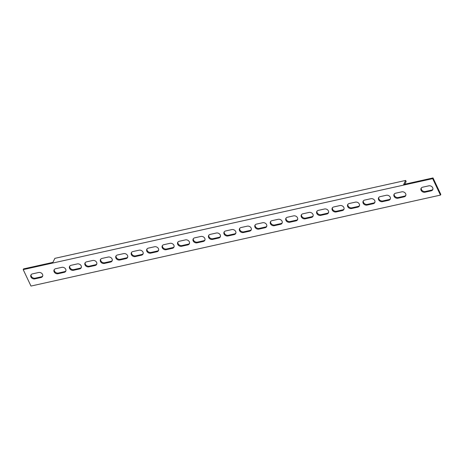 <?xml version="1.0" encoding="UTF-8"?>
<svg xmlns="http://www.w3.org/2000/svg" width="464" height="464" viewBox="0 0 464 464"><rect width="100%" height="100%" fill="white"/><g stroke="black" fill="none" stroke-linecap="round" stroke-linejoin="round"><path stroke-width="0.7" d="M405.658 193.737A3.062 2.442 -153.9 0 0 401.772 191.835L395.589 193.21A3.062 2.442 -153.9 0 0 394.023 194.37A3.062 2.442 -153.9 0 0 394.731 197.229A3.062 2.442 -153.9 0 0 397.961 198.215L404.138 196.846A3.062 2.442 -153.9 0 0 405.704 195.686A3.062 2.442 -153.9 0 0 405.658 193.737M390.207 197.171A3.062 2.442 -153.9 0 0 386.321 195.269L380.138 196.643A3.062 2.442 -153.9 0 0 378.572 197.797A3.062 2.442 -153.9 0 0 379.279 200.657A3.062 2.442 -153.9 0 0 382.504 201.649L388.687 200.28A3.062 2.442 -153.9 0 0 390.253 199.12A3.062 2.442 -153.9 0 0 390.207 197.171M374.755 200.605A3.062 2.442 -153.9 0 0 370.869 198.702L364.687 200.071A3.062 2.442 -153.9 0 0 363.121 201.231A3.062 2.442 -153.9 0 0 363.828 204.09A3.062 2.442 -153.9 0 0 367.053 205.082L373.236 203.708A3.062 2.442 -153.9 0 0 374.802 202.553A3.062 2.442 -153.9 0 0 374.755 200.605M359.304 204.038A3.062 2.442 -153.9 0 0 355.418 202.136L349.235 203.505A3.062 2.442 -153.9 0 0 347.669 204.665A3.062 2.442 -153.9 0 0 348.371 207.524A3.062 2.442 -153.9 0 0 351.602 208.516L357.785 207.141A3.062 2.442 -153.9 0 0 359.351 205.981A3.062 2.442 -153.9 0 0 359.304 204.038M343.853 207.472A3.062 2.442 -153.9 0 0 339.967 205.564L333.784 206.938A3.062 2.442 -153.9 0 0 332.218 208.098A3.062 2.442 -153.9 0 0 332.92 210.958A3.062 2.442 -153.9 0 0 336.151 211.949L342.333 210.575A3.062 2.442 -153.9 0 0 343.899 209.415A3.062 2.442 -153.9 0 0 343.853 207.472M328.402 210.9A3.062 2.442 -153.9 0 0 324.51 208.997L318.333 210.372A3.062 2.442 -153.9 0 0 316.767 211.532A3.062 2.442 -153.9 0 0 317.469 214.391A3.062 2.442 -153.9 0 0 320.699 215.377L326.882 214.008A3.062 2.442 -153.9 0 0 328.448 212.848A3.062 2.442 -153.9 0 0 328.402 210.9M312.951 214.333A3.062 2.442 -153.9 0 0 309.059 212.431L302.882 213.805A3.062 2.442 -153.9 0 0 301.316 214.96A3.062 2.442 -153.9 0 0 302.018 217.819A3.062 2.442 -153.9 0 0 305.248 218.811L311.431 217.442A3.062 2.442 -153.9 0 0 312.991 216.282A3.062 2.442 -153.9 0 0 312.951 214.333M297.499 217.767A3.062 2.442 -153.9 0 0 293.608 215.864L287.431 217.233A3.062 2.442 -153.9 0 0 285.865 218.393A3.062 2.442 -153.9 0 0 286.566 221.253A3.062 2.442 -153.9 0 0 289.797 222.244L295.974 220.87A3.062 2.442 -153.9 0 0 297.54 219.716A3.062 2.442 -153.9 0 0 297.499 217.767M282.042 221.2A3.062 2.442 -153.9 0 0 278.156 219.298L271.974 220.667A3.062 2.442 -153.9 0 0 270.413 221.827A3.062 2.442 -153.9 0 0 271.115 224.686A3.062 2.442 -153.9 0 0 274.346 225.678L280.523 224.303A3.062 2.442 -153.9 0 0 282.089 223.143A3.062 2.442 -153.9 0 0 282.042 221.2M266.591 224.634A3.062 2.442 -153.9 0 0 262.705 222.726L256.522 224.1A3.062 2.442 -153.9 0 0 254.956 225.26A3.062 2.442 -153.9 0 0 255.664 228.12A3.062 2.442 -153.9 0 0 258.895 229.112L265.072 227.737A3.062 2.442 -153.9 0 0 266.638 226.577A3.062 2.442 -153.9 0 0 266.591 224.634M251.14 228.062A3.062 2.442 -153.9 0 0 247.254 226.159L241.071 227.534A3.062 2.442 -153.9 0 0 239.505 228.694A3.062 2.442 -153.9 0 0 240.213 231.553A3.062 2.442 -153.9 0 0 243.438 232.539L249.62 231.171A3.062 2.442 -153.9 0 0 251.186 230.011A3.062 2.442 -153.9 0 0 251.14 228.062M235.689 231.495A3.062 2.442 -153.9 0 0 231.803 229.593L225.62 230.968A3.062 2.442 -153.9 0 0 224.054 232.122A3.062 2.442 -153.9 0 0 224.762 234.981A3.062 2.442 -153.9 0 0 227.986 235.973L234.169 234.604A3.062 2.442 -153.9 0 0 235.735 233.444A3.062 2.442 -153.9 0 0 235.689 231.495M220.238 234.929A3.062 2.442 -153.9 0 0 216.352 233.027L210.169 234.395A3.062 2.442 -153.9 0 0 208.603 235.555A3.062 2.442 -153.9 0 0 209.305 238.415A3.062 2.442 -153.9 0 0 212.535 239.407L218.718 238.032A3.062 2.442 -153.9 0 0 220.284 236.878A3.062 2.442 -153.9 0 0 220.238 234.929M204.786 238.363A3.062 2.442 -153.9 0 0 200.9 236.46L194.718 237.829A3.062 2.442 -153.9 0 0 193.152 238.989A3.062 2.442 -153.9 0 0 193.853 241.848A3.062 2.442 -153.9 0 0 197.084 242.84L203.267 241.466A3.062 2.442 -153.9 0 0 204.833 240.306A3.062 2.442 -153.9 0 0 204.786 238.363M189.335 241.796A3.062 2.442 -153.9 0 0 185.443 239.888L179.266 241.263A3.062 2.442 -153.9 0 0 177.7 242.423A3.062 2.442 -153.9 0 0 178.402 245.282A3.062 2.442 -153.9 0 0 181.633 246.274L187.816 244.899A3.062 2.442 -153.9 0 0 189.382 243.739A3.062 2.442 -153.9 0 0 189.335 241.796M173.884 245.224A3.062 2.442 -153.9 0 0 169.992 243.322L163.815 244.696A3.062 2.442 -153.9 0 0 162.249 245.856A3.062 2.442 -153.9 0 0 162.951 248.716A3.062 2.442 -153.9 0 0 166.182 249.702L172.364 248.333A3.062 2.442 -153.9 0 0 173.925 247.173A3.062 2.442 -153.9 0 0 173.884 245.224M158.433 248.658A3.062 2.442 -153.9 0 0 154.541 246.755L148.364 248.13A3.062 2.442 -153.9 0 0 146.798 249.284A3.062 2.442 -153.9 0 0 147.5 252.143A3.062 2.442 -153.9 0 0 150.73 253.135L156.907 251.766A3.062 2.442 -153.9 0 0 158.473 250.606A3.062 2.442 -153.9 0 0 158.433 248.658M142.976 252.091A3.062 2.442 -153.9 0 0 139.09 250.189L132.907 251.558A3.062 2.442 -153.9 0 0 131.347 252.718A3.062 2.442 -153.9 0 0 132.049 255.577A3.062 2.442 -153.9 0 0 135.279 256.569L141.456 255.194A3.062 2.442 -153.9 0 0 143.022 254.04A3.062 2.442 -153.9 0 0 142.976 252.091M127.525 255.525A3.062 2.442 -153.9 0 0 123.639 253.622L117.456 254.991A3.062 2.442 -153.9 0 0 115.89 256.151A3.062 2.442 -153.9 0 0 116.597 259.011A3.062 2.442 -153.9 0 0 119.828 260.002L126.005 258.628A3.062 2.442 -153.9 0 0 127.571 257.468A3.062 2.442 -153.9 0 0 127.525 255.525M112.073 258.958A3.062 2.442 -153.9 0 0 108.187 257.05L102.005 258.425A3.062 2.442 -153.9 0 0 100.439 259.585A3.062 2.442 -153.9 0 0 101.146 262.444A3.062 2.442 -153.9 0 0 104.371 263.436L110.554 262.061A3.062 2.442 -153.9 0 0 112.12 260.901A3.062 2.442 -153.9 0 0 112.073 258.958M96.622 262.386A3.062 2.442 -153.9 0 0 92.736 260.484L86.553 261.858A3.062 2.442 -153.9 0 0 84.987 263.018A3.062 2.442 -153.9 0 0 85.695 265.878A3.062 2.442 -153.9 0 0 88.92 266.864L95.103 265.495A3.062 2.442 -153.9 0 0 96.669 264.335A3.062 2.442 -153.9 0 0 96.622 262.386M81.171 265.82A3.062 2.442 -153.9 0 0 77.285 263.917L71.102 265.292A3.062 2.442 -153.9 0 0 69.536 266.446A3.062 2.442 -153.9 0 0 70.244 269.306A3.062 2.442 -153.9 0 0 73.469 270.297L79.651 268.929A3.062 2.442 -153.9 0 0 81.217 267.769A3.062 2.442 -153.9 0 0 81.171 265.82M65.72 269.253A3.062 2.442 -153.9 0 0 61.834 267.351L55.651 268.72A3.062 2.442 -153.9 0 0 54.085 269.88A3.062 2.442 -153.9 0 0 54.787 272.739A3.062 2.442 -153.9 0 0 58.017 273.731L64.2 272.356A3.062 2.442 -153.9 0 0 65.766 271.202A3.062 2.442 -153.9 0 0 65.72 269.253M421.277 188.024A3.062 2.442 -153.9 0 0 421.457 189.596A3.062 2.442 -153.9 0 0 425.349 191.504L431.526 190.13A3.062 2.442 -153.9 0 0 432.883 189.306M422.634 187.201A3.062 2.442 -153.9 0 0 421.068 188.361A3.062 2.442 -153.9 0 0 421.109 190.31A3.062 2.442 -153.9 0 0 425.001 192.212L431.178 190.837A3.062 2.442 -153.9 0 0 432.744 189.677A3.062 2.442 -153.9 0 0 432.042 186.818A3.062 2.442 -153.9 0 0 428.811 185.832L422.634 187.201M31.117 274.694A3.062 2.442 -153.9 0 0 31.297 276.266A3.062 2.442 -153.9 0 0 35.189 278.168L41.366 276.799A3.062 2.442 -153.9 0 0 42.723 275.976M32.474 273.87A3.062 2.442 -153.9 0 0 30.908 275.03A3.062 2.442 -153.9 0 0 30.955 276.979A3.062 2.442 -153.9 0 0 34.841 278.881L41.023 277.507A3.062 2.442 -153.9 0 0 42.584 276.347A3.062 2.442 -153.9 0 0 41.882 273.487A3.062 2.442 -153.9 0 0 38.651 272.496L32.474 273.87M81.351 267.397A3.062 2.442 26.1 0 1 79.999 268.215L73.817 269.59A3.062 2.442 26.1 0 1 70.766 268.76A3.062 2.442 26.1 0 1 69.745 266.11M65.9 270.825A3.062 2.442 26.1 0 1 64.548 271.649L58.365 273.023A3.062 2.442 26.1 0 1 55.315 272.194A3.062 2.442 26.1 0 1 54.294 269.543M404.823 184.202L406.139 181.517L405.629 180.438L54.874 258.355L52.908 262.375L23.548 268.9L23.2 269.607L30.978 286.062L440.452 195.1L432.674 178.646L23.2 269.607M440.452 195.1L440.8 194.393L433.022 177.938L403.663 184.457L405.629 180.438M96.808 263.964A3.062 2.442 26.1 0 1 95.451 264.782L89.268 266.156A3.062 2.442 26.1 0 1 86.217 265.333A3.062 2.442 26.1 0 1 85.196 262.682M112.259 260.53A3.062 2.442 26.1 0 1 110.902 261.354L104.719 262.723A3.062 2.442 26.1 0 1 101.668 261.899A3.062 2.442 26.1 0 1 100.653 259.248M127.71 257.097A3.062 2.442 26.1 0 1 126.353 257.92L120.17 259.295A3.062 2.442 26.1 0 1 117.125 258.465A3.062 2.442 26.1 0 1 116.104 255.815M143.161 253.663A3.062 2.442 26.1 0 1 141.804 254.487L135.627 255.861A3.062 2.442 26.1 0 1 132.576 255.032A3.062 2.442 26.1 0 1 131.556 252.381M158.613 250.235A3.062 2.442 26.1 0 1 157.255 251.053L151.078 252.428A3.062 2.442 26.1 0 1 148.028 251.598A3.062 2.442 26.1 0 1 147.007 248.948M174.064 246.802A3.062 2.442 26.1 0 1 172.707 247.619L166.53 248.994A3.062 2.442 26.1 0 1 163.479 248.17A3.062 2.442 26.1 0 1 162.458 245.52M189.515 243.368A3.062 2.442 26.1 0 1 188.164 244.192L181.981 245.56A3.062 2.442 26.1 0 1 178.93 244.737A3.062 2.442 26.1 0 1 177.909 242.086M204.966 239.934A3.062 2.442 26.1 0 1 203.615 240.758L197.432 242.133A3.062 2.442 26.1 0 1 194.381 241.303A3.062 2.442 26.1 0 1 193.36 238.653M220.417 236.501A3.062 2.442 26.1 0 1 219.066 237.324L212.883 238.699A3.062 2.442 26.1 0 1 209.832 237.87A3.062 2.442 26.1 0 1 208.812 235.219M235.874 233.073A3.062 2.442 26.1 0 1 234.517 233.891L228.334 235.265A3.062 2.442 26.1 0 1 225.284 234.436A3.062 2.442 26.1 0 1 224.263 231.785M251.326 229.639A3.062 2.442 26.1 0 1 249.968 230.457L243.786 231.832A3.062 2.442 26.1 0 1 240.735 231.008A3.062 2.442 26.1 0 1 239.72 228.358M266.777 226.206A3.062 2.442 26.1 0 1 265.42 227.029L259.237 228.398A3.062 2.442 26.1 0 1 256.192 227.575A3.062 2.442 26.1 0 1 255.171 224.924M282.228 222.772A3.062 2.442 26.1 0 1 280.871 223.596L274.694 224.97A3.062 2.442 26.1 0 1 271.643 224.141A3.062 2.442 26.1 0 1 270.622 221.49M297.679 219.339A3.062 2.442 26.1 0 1 296.322 220.162L290.145 221.537A3.062 2.442 26.1 0 1 287.094 220.707A3.062 2.442 26.1 0 1 286.073 218.057M313.13 215.911A3.062 2.442 26.1 0 1 311.773 216.729L305.596 218.103A3.062 2.442 26.1 0 1 302.545 217.274A3.062 2.442 26.1 0 1 301.525 214.623M328.582 212.477A3.062 2.442 26.1 0 1 327.224 213.295L321.047 214.67A3.062 2.442 26.1 0 1 317.997 213.846A3.062 2.442 26.1 0 1 316.976 211.19M344.033 209.044A3.062 2.442 26.1 0 1 342.681 209.867L336.499 211.236A3.062 2.442 26.1 0 1 333.448 210.412A3.062 2.442 26.1 0 1 332.427 207.762M359.484 205.61A3.062 2.442 26.1 0 1 358.133 206.434L351.95 207.808A3.062 2.442 26.1 0 1 348.899 206.979A3.062 2.442 26.1 0 1 347.878 204.328M374.941 202.176A3.062 2.442 26.1 0 1 373.584 203L367.401 204.375A3.062 2.442 26.1 0 1 364.35 203.545A3.062 2.442 26.1 0 1 363.329 200.895M390.392 198.749A3.062 2.442 26.1 0 1 389.035 199.566L382.852 200.941A3.062 2.442 26.1 0 1 379.801 200.112A3.062 2.442 26.1 0 1 378.781 197.461M405.843 195.315A3.062 2.442 26.1 0 1 404.486 196.133L398.303 197.507A3.062 2.442 26.1 0 1 395.258 196.684A3.062 2.442 26.1 0 1 394.238 194.027M432.674 178.646L433.022 177.938M34.841 278.881L35.189 278.168M41.023 277.507L41.366 276.799M431.178 190.837L431.526 190.13M425.001 192.212L425.349 191.504M58.365 273.023L58.017 273.731M64.548 271.649L64.2 272.356M73.817 269.59L73.469 270.297M79.999 268.215L79.651 268.929M89.268 266.156L88.92 266.864M95.451 264.782L95.103 265.495M104.719 262.723L104.371 263.436M110.902 261.354L110.554 262.061M120.17 259.295L119.828 260.002M126.353 257.92L126.005 258.628M135.627 255.861L135.279 256.569M141.804 254.487L141.456 255.194M151.078 252.428L150.73 253.135M157.255 251.053L156.907 251.766M166.53 248.994L166.182 249.702M172.707 247.619L172.364 248.333M181.981 245.56L181.633 246.274M188.164 244.192L187.816 244.899M197.432 242.133L197.084 242.84M203.615 240.758L203.267 241.466M212.883 238.699L212.535 239.407M219.066 237.324L218.718 238.032M228.334 235.265L227.986 235.973M234.517 233.891L234.169 234.604M243.786 231.832L243.438 232.539M249.968 230.457L249.62 231.171M259.237 228.398L258.895 229.112M265.42 227.029L265.072 227.737M274.694 224.97L274.346 225.678M280.871 223.596L280.523 224.303M290.145 221.537L289.797 222.244M296.322 220.162L295.974 220.87M305.596 218.103L305.248 218.811M311.773 216.729L311.431 217.442M321.047 214.67L320.699 215.377M327.224 213.295L326.882 214.008M336.499 211.236L336.151 211.949M342.681 209.867L342.333 210.575M351.95 207.808L351.602 208.516M358.133 206.434L357.785 207.141M367.401 204.375L367.053 205.082M373.584 203L373.236 203.708M382.852 200.941L382.504 201.649M389.035 199.566L388.687 200.28M398.303 197.507L397.961 198.215M404.486 196.133L404.138 196.846"/></g></svg>
